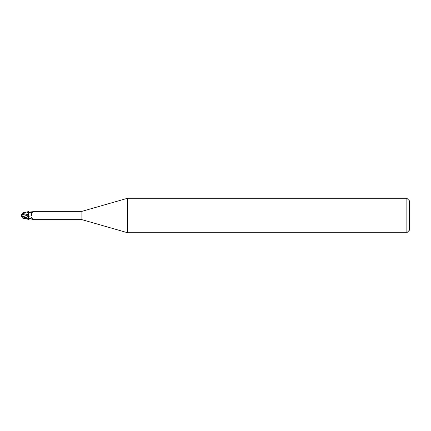 <?xml version="1.0" encoding="UTF-8"?>
<svg xmlns="http://www.w3.org/2000/svg" width="431" height="431" viewBox="0 0 431 431"><rect width="100%" height="100%" fill="white"/><g stroke="black" fill="none" stroke-linecap="round" stroke-linejoin="round"><path stroke-width="0.32" stroke-dasharray="2.15 1.62" d="M23.425 214.638L28.43 212.672L28.408 214.961L28.451 211.928L28.446 219.39L28.446 211.605L28.446 212.1L23.425 214.638C22.439 215.15 22.024 215.861 22.191 216.766L28.446 214.95L28.446 216.34M25.86 212.472L28.446 211.605L28.446 219.395M28.446 219.39L28.446 218.932L28.446 219.39M25.117 218.005L25.117 217.984A3.567 0.383 -149.8 0 1 21.679 215.575A4.019 3.238 -155 0 0 22.353 217.499L28.446 216.281L28.446 218.894M30.779 218.905A4.676 3.329 -28.5 0 1 33.936 219.632L33.284 219.519M28.446 214.945A4.693 3.34 -28.5 0 1 31.598 215.489C32.497 214.374 32.061 213.431 30.289 212.65L28.446 212.197L28.446 214.95M33.936 219.632L33.774 219.568A4.45 3.168 -28.5 0 0 29.119 218.98M32.293 219.255L31.673 218.824L31.598 215.489M28.446 212.214L28.446 218.339M34.119 211.379L33.332 212.02C32.691 212.009 33.273 213.124 28.899 211.939L28.446 211.648L28.446 212.197M28.899 211.939L29.367 212.079M32.293 211.745L33.284 211.481M81.89 211.362L81.89 219.638M28.775 211.858A4.45 3.168 -151.5 0 0 33.774 211.432M31.689 212.154A4.676 3.329 -151.5 0 0 33.871 211.427M28.403 216.206L28.451 219.293L28.403 216.206M28.446 215.866L28.446 216.281M28.408 214.961L28.408 216.351L28.408 214.961M409.45 200.846L409.45 230.154M406.864 198.26L406.864 232.74M127.587 198.26L127.587 232.74M28.446 211.648L28.446 212.106M23.085 212.65L25.117 212.542L25.117 213.016A3.567 0.383 -30.2 0 0 21.679 215.425A4.019 3.238 -25 0 1 22.353 213.501M21.685 215.71A4.159 4.159 0 0 1 21.679 215.575L21.679 215.425A4.159 4.159 0 0 1 22.11 213.652M26.356 218.662L25.117 217.984M22.353 217.585L22.525 218.011M21.55 215.5A3.734 0.399 149.8 0 1 25.86 212.596L26.356 212.273L25.117 212.542M26.356 212.338L25.117 213.016M22.191 216.766L22.197 217.628M28.446 211.621L28.446 212.068M28.446 212.661A6.476 4.612 -28.5 0 1 30.289 212.65M25.86 212.596L25.86 213.135M34.119 219.621L33.332 218.98C32.691 218.991 33.273 217.876 28.899 219.061M31.673 218.824L29.367 218.921"/><path stroke-width="0.65" d="M127.587 232.74L81.89 219.638L81.89 211.362L127.587 198.26L406.864 198.26L409.45 200.846L409.45 230.154L406.864 232.74L127.587 232.74L127.587 198.26M406.864 232.74L406.864 198.26M22.525 218.011L28.446 219.395L28.446 218.803L30.289 218.35C32.061 217.569 32.497 216.626 31.598 215.511L31.673 212.176L33.284 211.481M28.446 218.932L23.425 216.362L28.446 218.328L28.446 219.072L28.408 214.697L28.446 218.803M28.446 215.134L28.446 211.605L22.563 212.941A4.159 4.159 0 0 0 22.11 213.652M81.89 219.638L34.06 219.638M34.06 211.362L81.89 211.362M29.367 218.921L28.899 219.061M29.119 218.98A4.45 3.168 -28.5 0 0 28.775 219.142L30.779 218.905L33.774 219.568M33.284 219.519L32.293 219.255M30.289 218.35A6.476 4.612 -151.5 0 1 28.446 218.339L28.446 214.66M29.367 212.079L32.293 211.745M30.779 212.095A4.676 3.329 -151.5 0 0 31.689 212.154M28.446 216.055A4.693 3.34 -151.5 0 0 31.598 215.511M28.446 211.648L28.446 211.648C29.189 212.273 31.075 212.494 31.673 212.176M28.446 212.214L28.446 211.605M23.425 216.362L22.191 214.234L28.446 216.05M28.446 214.719L22.353 213.415L22.563 212.941M23.085 218.35L25.117 218.458L25.117 218.005M22.11 217.348A4.175 3.362 25 0 1 21.55 215.5A4.175 3.362 155 0 1 22.197 213.523L22.353 213.415M21.55 215.5A3.734 0.399 30.2 0 0 25.86 218.404L26.356 218.727L25.117 218.458M25.86 218.528L28.446 219.379M22.191 214.234L22.197 213.388M25.86 218.404L25.86 217.865M21.685 215.71A4.159 4.159 0 0 0 22.563 218.059"/></g></svg>
